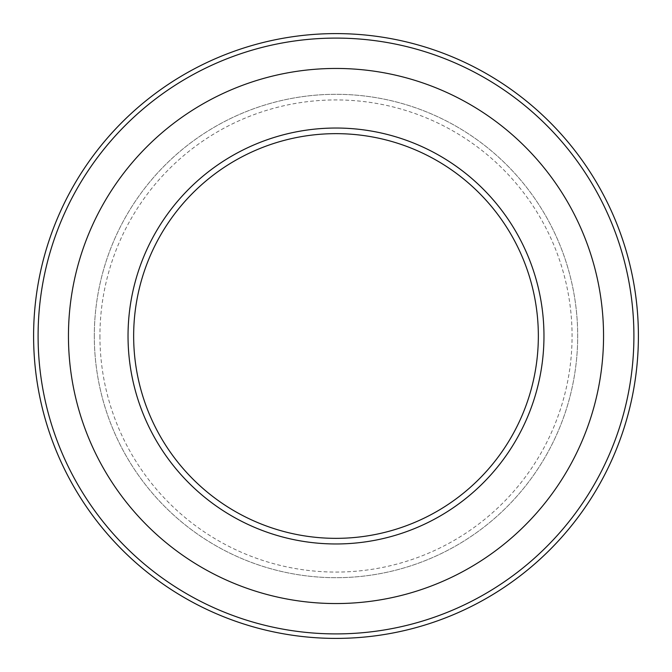 <?xml version="1.0" encoding="UTF-8"?>
<svg xmlns="http://www.w3.org/2000/svg" width="672" height="672" viewBox="0 0 672 672"><rect width="100%" height="100%" fill="white"/><g stroke="black" fill="none" stroke-linecap="round" stroke-linejoin="round"><path stroke-width="0.5" stroke-dasharray="3.36 2.52" d="M128.033 336A207.967 207.967 0 0 0 336 543.967A207.967 207.967 0 0 0 543.967 336A207.967 207.967 0 0 0 336 128.033A207.967 207.967 0 0 0 128.033 336A207.967 207.967 0 0 0 336 543.967A207.967 207.967 0 0 0 543.967 336A207.967 207.967 0 0 0 336 128.033A207.967 207.967 0 0 0 128.033 336A207.967 207.967 0 0 0 336 543.967A207.967 207.967 0 0 0 543.967 336A207.967 207.967 0 0 0 336 128.033A207.967 207.967 0 0 0 128.033 336M94.307 336A241.693 241.693 0 0 0 336 577.693A241.693 241.693 0 0 0 577.693 336A241.693 241.693 0 0 0 336 94.307A241.693 241.693 0 0 0 94.307 336A241.693 241.693 0 0 0 336 577.693A241.693 241.693 0 0 0 577.693 336A241.693 241.693 0 0 0 336 94.307A241.693 241.693 0 0 0 94.307 336M633.906 336A297.906 297.906 0 0 0 336 38.094A297.906 297.906 0 0 0 38.094 336A297.906 297.906 0 0 0 336 633.906A297.906 297.906 0 0 0 633.906 336M603.548 336A267.548 267.548 0 0 0 336 68.452A267.548 267.548 0 0 0 68.452 336A267.548 267.548 0 0 0 336 603.548A267.548 267.548 0 0 0 603.548 336M99.926 336A236.074 236.074 0 0 0 336 572.074A236.074 236.074 0 0 0 572.074 336A236.074 236.074 0 0 0 336 99.926A236.074 236.074 0 0 0 99.926 336"/><path stroke-width="1.01" d="M128.033 336A207.967 207.967 0 0 0 336 543.967A207.967 207.967 0 0 0 543.967 336A207.967 207.967 0 0 0 336 128.033A207.967 207.967 0 0 0 128.033 336M638.4 336A302.4 302.4 0 0 0 336 33.6A302.4 302.4 0 0 0 33.6 336A302.4 302.4 0 0 0 336 638.4A302.4 302.4 0 0 0 638.4 336M633.906 336A297.906 297.906 0 0 0 336 38.094A297.906 297.906 0 0 0 38.094 336A297.906 297.906 0 0 0 336 633.906A297.906 297.906 0 0 0 633.906 336M603.548 336A267.548 267.548 0 0 0 336 68.452A267.548 267.548 0 0 0 68.452 336A267.548 267.548 0 0 0 336 603.548A267.548 267.548 0 0 0 603.548 336M133.652 336A202.348 202.348 0 0 0 336 538.348A202.348 202.348 0 0 0 538.348 336A202.348 202.348 0 0 0 336 133.652A202.348 202.348 0 0 0 133.652 336"/></g></svg>

